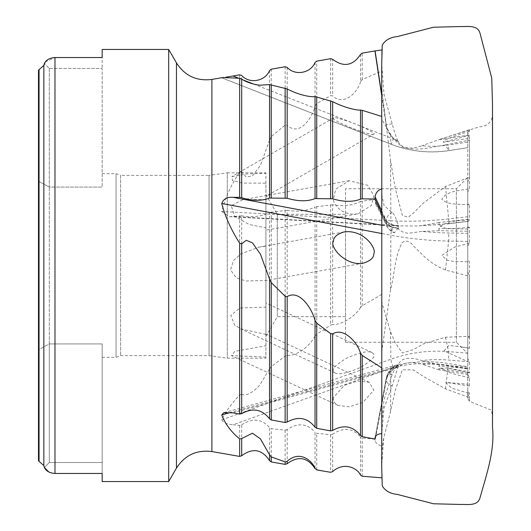 <?xml version="1.0" encoding="UTF-8"?>
<svg xmlns="http://www.w3.org/2000/svg" width="531" height="531" viewBox="0 0 531 531"><rect width="100%" height="100%" fill="white"/><g stroke="black" fill="none" stroke-linecap="round" stroke-linejoin="round"><path stroke-width="0.4" stroke-dasharray="2.65 1.99" d="M38.484 460.709L38.484 70.291L38.484 181.224L49.29 187.071L38.484 181.224L38.484 349.776L49.29 343.929L49.29 187.071L49.29 343.929L38.484 349.776L38.484 460.709L38.484 349.776M38.484 181.224L38.484 70.291M49.29 68.479L49.29 187.071L102.164 187.071L49.29 187.071L49.29 68.479L44.358 63.508L49.29 68.479L102.164 68.479L102.164 187.071L102.164 68.479L49.29 68.479M43.847 65.432L39.062 69.634L39.062 461.366L43.847 465.568L43.847 65.432M44.358 467.492L49.29 462.521L44.358 467.492M48.812 471.979L54.978 473.46L102.164 473.46L102.164 462.521L49.29 462.521L49.29 343.929L102.164 343.929L102.164 357.323L102.164 343.929L49.29 343.929L49.29 462.521L102.164 462.521L102.164 481.557M265.918 194.631L265.918 336.369L265.918 194.631L277.288 214.325L277.288 316.675L277.288 214.325L345.515 214.325L345.515 316.675L345.515 214.325M265.918 199.59L242.806 199.696L231.244 205.603L234.675 216.396L249.125 224.487L265.918 227.852L265.918 172.821L265.918 358.179L265.918 227.852L265.918 230.228L358.04 213.794C342.176 216.396 332.91 204.043 333.448 198.773L335.791 189.063L349.199 180.719L367.864 185.332L373.797 195.733L371.448 205.451L358.04 213.794M372.112 352.591L373.797 354.35C375.576 356.427 371.342 360.682 361.1 367.113C347.838 373.101 339.176 375.052 335.127 372.968L333.448 371.209C331.669 369.138 335.897 364.883 346.132 358.452C359.394 352.465 368.056 350.513 372.112 352.591L265.918 302.989L265.918 307.097L240.032 307.993L230.766 315.421L234.675 325.078L240.875 328.948L265.918 334.411M363.304 263.157L265.918 280.527L245.853 280.999L236.335 277.813L230.554 269.954L233.454 260.529L240.915 253.851L259.579 247.008L265.918 246.178M373.698 134.144C372.696 135.126 365.235 133.035 351.316 127.865C339.083 122.595 333.129 119.495 333.448 118.552L333.541 117.935C332.691 116.382 349.272 120.869 362.892 127.181C372.058 131.635 375.663 133.958 373.698 134.144L265.918 196.37L265.918 183.168L242.587 183.069L232.472 180.54L231.801 176.677L246.789 173.929L265.918 173.325M102.164 173.677L116.043 173.677L116.043 357.323L116.043 173.677L120.59 175.383L120.59 355.617L120.59 175.383L209.061 175.383L209.061 355.617L209.061 175.383L227.268 172.821L227.268 358.179L227.268 172.821L265.918 172.821M265.918 357.117L231.456 355.631L234.675 351.429L265.918 345.734M360.529 54.447L360.529 81.701L362.208 79.643L381.789 71.021L381.729 88.405L390.537 160.435L395.23 188.2L402.325 215.347L408.2 217.332L413.47 213.024L423.167 203.214L445.509 186.474L469.47 177.168L469.47 135.213L467.765 137.483L467.765 182.325L469.47 177.168M390.537 160.435L390.876 220.75L221.732 211.497C225.064 198.05 231.038 184.914 239.654 172.084L241.685 171.944L241.685 75.482M269.556 70.517L269.556 140.071L260.449 165.32L252.451 175.841L246.298 177.062L241.685 171.944M269.556 140.071L271.241 136.633L285.14 125.117L287.171 125.256L287.171 67.384M315.042 62.452L315.042 106.114C312.281 117.61 299.789 137.071 287.171 125.256M315.042 106.114L316.728 103.618L330.627 95.587L332.658 95.859L332.658 59.346M360.529 81.701C357.449 92.952 343.703 106.28 332.658 95.859M374.939 199.364L386.103 221.42A22.74 7.009 -4.2 0 0 395.024 225.416A22.74 7.009 -4.2 0 0 398.283 225.828L398.217 227.965A22.74 7.009 175.8 0 1 386.263 223.578L375.092 201.521L374.939 199.364L360.529 201.422L360.529 307.376L362.208 305.783L381.789 294.34L381.729 302.305L390.537 331.815L395.23 342.8L402.325 353.042L413.47 349.577L423.167 344.002L445.509 337.225L469.47 336.349L469.47 261.803L467.765 259.798L467.765 338.353L469.47 336.349M390.537 331.815L390.876 359.228L221.732 419.855C225.064 412.441 231.038 404.151 239.654 394.991L241.685 394.148L241.685 215.825C252.69 217.597 261.982 216.469 269.556 212.433L269.556 368.906L260.449 383.926C257.721 388.274 247.194 397.48 241.685 394.148M269.556 368.906L271.241 366.689L285.14 356.102L287.171 355.385L287.171 210.296C298.17 212.075 307.456 210.946 315.042 206.917L315.042 335.964C312.281 342.269 299.789 355.943 287.171 355.385M315.042 335.964L316.728 334.172L330.627 325.178L332.658 324.521L332.658 204.787C343.643 206.572 352.936 205.451 360.529 201.422M360.529 307.376C357.449 313.688 343.703 325.045 332.658 324.521M381.769 477.807L381.729 465.342L383.767 437.79L390.537 411.552L395.23 390.577L402.325 369.755L413.47 369.941L423.167 376.3L445.509 388.858L469.47 397.619L469.47 401.336L469.47 393.498L467.765 389.993L467.765 398.376L469.47 401.336L491.202 410.071L492.516 415.302M333.448 397.56C332.572 400.328 334.125 402.956 338.121 405.458L349.438 406.759L362.952 402.379L373.797 390.179L369.118 382.28L357.801 380.979L344.287 385.36L333.448 397.56M381.729 352.206L390.537 289.448C394.878 274.016 394.433 256.539 402.325 242.395C406.261 239.979 409.978 241.174 413.47 245.972L423.167 255.477C429.632 261.763 437.079 266.608 445.509 270.013L469.47 276.306L469.47 348.303L462.096 347.002L469.47 348.303M332.658 204.787L315.042 206.917M287.171 210.296L269.556 212.433M241.685 215.825L233.043 216.562L393.378 225.33A106.937 32.968 -4.2 0 0 395.024 225.416A106.937 32.968 -4.2 0 0 397.719 225.536L399.146 225.901L417.306 225.974L421.906 225.556A106.937 32.968 -4.2 0 0 448.257 223.584L467.765 221.367L448.503 223.836A5.688 0.69 83.5 0 1 448.257 223.584M241.685 455.757L241.685 424.813L239.654 425.431L233.043 424.747L393.378 367.273A106.937 86.307 -6.8 0 1 395.024 366.695A22.74 18.353 -6.8 0 1 398.283 364.93L398.217 366.363A22.74 18.353 173.2 0 0 386.263 380.415L375.092 440.571L374.939 439.223L386.103 379.081A22.74 18.353 -6.8 0 1 395.024 366.695A106.937 86.307 -6.8 0 1 397.719 365.806C401.496 355.485 413.616 357.96 421.906 360.562A106.937 86.307 -6.8 0 1 448.257 360.045L467.765 361.644L467.765 338.353M374.939 439.223L362.208 437.942L360.529 436.947L360.529 475.179M332.658 471.621L332.658 434.132C343.643 427.097 352.936 428.039 360.529 436.947M332.658 434.132L330.627 434.75L316.728 433.336L315.042 432.34L315.042 468.594M287.171 463.716L287.171 429.499C298.17 422.47 307.456 423.419 315.042 432.34M287.171 429.499L285.14 430.117L271.241 428.69L269.556 427.687L269.556 460.636M241.685 424.813C252.69 417.797 261.982 418.76 269.556 427.687M375.371 436.714L386.103 379.778A22.74 18.353 -173.2 0 1 395.024 368.122A106.937 86.307 -173.2 0 1 397.719 367.452C403.527 362.441 411.585 361.352 421.906 364.2A106.937 86.307 -173.2 0 1 448.257 365.852L467.765 369.052L467.765 368.461L467.765 398.376M381.723 213.309L386.103 222.549A22.74 7.009 -175.8 0 0 395.024 227.733A106.937 32.968 -175.8 0 0 397.719 228.204C399.757 230.945 403.255 232.638 408.213 233.295L421.906 231.436A106.937 32.968 -175.8 0 0 448.257 232.976L467.765 233.355L467.765 348.144L468.74 348.09M381.789 71.021L381.789 49.967L381.729 64.171L384.026 94.438L392.197 123.862C394.407 132.239 396.411 138.093 398.217 141.438A22.74 22.687 90 0 1 386.263 124.679L386.103 124.679A22.74 22.687 -90 0 0 395.024 139.534A106.937 106.678 -90 0 0 397.719 140.496C401.496 150.353 413.616 148.74 421.906 145.753A106.937 106.678 -90 0 0 448.257 145.043L467.765 142.076L467.765 147.671L467.765 141.246L467.765 192.083L469.47 188.678L469.47 140.058L467.765 141.246M381.789 294.34L381.789 209.002L375.955 204.614L375.092 201.521M381.789 477.807L381.789 446.12C377.84 444.872 375.609 443.027 375.092 440.571M467.765 393.697L469.47 397.619M467.765 271.879L469.47 276.306M467.765 374.415L469.47 377.787L469.47 386.017L467.765 384.51L467.765 361.644M467.765 226.764L469.47 227.494L469.47 243.138L467.765 246.079L467.765 182.325M467.765 177.374L467.765 353.626L467.765 177.374L456.388 188.744L456.388 342.256L456.388 188.744L345.515 188.744L345.515 342.256L345.515 188.744M467.765 134.482L467.765 132.644L469.47 129.723L469.47 131.164L467.765 134.482L467.765 138.525L443.186 142.262L469.47 135.213M467.765 132.644L467.765 142.076M381.789 116.462L381.729 119.243L390.537 134.25C392.694 138.206 396.624 142.447 402.325 146.961C418.335 151.468 427.794 147.757 445.509 144.93L448.629 150.578A5.688 0.392 81.4 0 0 448.715 150.665L467.765 147.671L448.629 150.578A112.539 112.267 90 0 1 390.876 144.12L221.732 77.765L222.828 77.526M467.765 203.95L467.765 222.131L469.47 219.588L469.47 204.833L467.765 203.95L467.765 192.083M467.765 222.131L467.765 233.355M467.765 358.478L467.765 371.547L469.47 372.901L469.47 362.341L467.765 358.478L467.765 348.144M467.765 374.574L467.765 371.435L446.77 367.99L438.852 368.468L439.21 369.881L467.765 374.574L467.765 368.461L448.629 365.321A112.539 90.821 6.8 0 0 390.876 368.175L230.481 412.487M467.765 389.993L467.765 384.192L445.788 382.393L451.45 388.095L469.47 393.498M467.765 246.079L467.765 259.798M381.723 95.726L386.103 124.679M45.288 61.961L54.978 57.54L102.164 57.54L102.164 68.479L102.164 49.443M168.692 481.557L168.692 49.443M221.732 211.497L229.458 216.688L233.043 216.562M221.732 419.855C223.471 422.789 227.241 424.415 233.043 424.747M221.732 77.765L225.781 77.234M102.164 343.929L102.164 462.521L102.164 343.929M469.47 131.164L452.863 136.706L445.131 139.992L443.193 142.262M445.509 144.93L469.47 140.058M439.21 139.6L467.765 135.259L438.852 139.68L421.906 145.753M253.612 84.077L393.378 138.903A106.937 106.678 -90 0 0 395.024 139.534A22.74 22.687 -90 0 0 398.283 141.551L397.719 140.496M469.47 129.723L438.838 139.68L467.765 135.286M469.47 204.833C459.985 203.831 447.945 205.47 441.812 199.304C446.684 190.437 460.47 190.775 469.47 188.678M469.47 362.341L444.022 350.872L448.901 345.462L462.096 346.995M469.47 386.017L445.788 382.386M469.47 243.138L454.503 247.141L441.812 255.378L446.936 260.177L454.31 261.504L469.47 261.803M469.47 219.588C459.388 221.301 445.622 219.635 438.852 228.522L439.21 230.686L467.765 231.244M439.21 230.686L421.906 231.436M439.21 369.881L421.906 364.2M469.47 377.787C459.388 375.059 445.622 373.286 438.852 366.118L439.21 364.824L467.765 367.167M439.21 364.824L421.906 360.562M469.47 227.494L453.089 228.582L445.084 228.224L438.852 224.719L439.21 222.502L467.765 219.257M439.21 222.502L421.906 225.556M381.723 225.237L393.378 227.427A106.937 32.968 -175.8 0 0 395.024 227.733A22.74 7.009 -175.8 0 0 398.283 228.569L397.719 228.204M398.283 228.569L398.217 226.365C396.411 218.686 394.407 214.099 392.197 212.592L384.026 205.55L381.729 194.167M233.043 412.859L393.378 368.567A106.937 86.307 -173.2 0 1 395.024 368.122A22.74 18.353 -173.2 0 1 398.283 366.622L397.719 367.452M398.283 366.622L398.217 365.374L397.055 364.505L392.197 374.441L384.026 399.511L381.729 422.742L381.789 433.628M398.283 364.93L397.719 365.806M398.283 225.828L397.719 225.536M469.47 372.901L446.77 367.99M398.217 366.363L392.197 385.732L384.026 408.273L381.729 434.013L381.789 446.12M398.217 227.965L394.5 232.764L392.197 230.866L381.729 212.407L381.789 209.002M390.537 411.552L390.876 368.175A5.688 1.513 74.6 0 1 391.466 366.417A5.688 1.513 74.6 0 1 393.378 368.567M390.537 289.448L390.876 235.233L381.723 233.514M362.208 79.643L362.208 53.133M271.241 136.633L271.241 69.196M285.14 66.727L285.14 125.117M316.728 103.618L316.728 61.138M330.627 58.682L330.627 95.587M239.654 74.825L239.654 172.084M362.208 305.783L362.208 200.904M285.14 210.23L285.14 356.102M271.241 366.689L271.241 211.915M330.627 204.72L330.627 325.178M316.728 334.172L316.728 206.4M239.654 215.759L239.654 394.991M362.208 476.254L362.208 437.942M285.14 430.117L285.14 464.379M271.241 461.943L271.241 428.69M330.627 434.75L330.627 472.291M316.728 469.908L316.728 433.336M239.654 425.431L239.654 456.421M390.537 134.25L390.876 144.12A5.688 0.372 111.4 0 0 390.902 144.193A5.688 0.372 111.4 0 0 393.378 138.903M238.373 78.103L243.118 79.962M54.978 473.46L54.978 57.54M176.458 468.103L176.458 62.897M211.882 451.556L211.882 79.444M221.653 77.805L390.902 144.193C409.607 151.435 428.875 153.592 448.715 150.665A5.688 0.392 81.4 0 0 448.257 145.043M392.197 123.862L386.263 124.679L381.723 94.677M445.509 270.013L448.629 241.074A112.539 34.694 4.2 0 1 390.876 235.233A5.688 1.858 100.6 0 1 393.378 227.427M467.765 241.446L448.629 241.074A5.688 0.929 91.1 0 0 448.257 232.976M445.509 388.858L448.257 365.852M445.509 337.225L448.629 351.622A112.539 90.821 173.2 0 0 390.876 359.228A5.688 0.916 70.3 0 0 393.378 367.273M467.765 353.188L448.629 351.622A5.688 0.816 94.7 0 1 448.257 360.045M445.509 186.474L448.629 218.905A112.539 34.694 175.8 0 1 390.876 220.75A5.688 2.084 93.1 0 0 392.668 225.615A5.688 2.084 93.1 0 0 393.378 225.33M467.765 216.734L448.629 218.905A5.688 0.69 83.5 0 1 448.503 223.836L417.306 225.974M467.765 229.087L438.852 228.522M398.217 226.365A22.74 7.009 4.2 0 1 386.263 220.385L386.103 222.549M392.197 212.592A9.1 8.523 154.6 0 0 386.263 220.385L381.723 210.814M467.765 373.213L438.852 368.468M398.217 365.374A22.74 18.353 6.8 0 0 386.263 378.444L386.103 379.778M392.197 374.441A9.1 5.363 10.7 0 0 386.296 378.231A9.1 5.363 10.7 0 0 386.263 378.444L375.171 437.259M467.765 368.487L438.852 366.118M392.197 385.732A9.1 5.21 10.5 0 1 386.263 380.415L386.103 379.081M467.765 221.434L438.852 224.719M392.197 230.866A9.1 8.582 153.1 0 1 387.119 226.671A9.1 8.582 153.1 0 1 386.263 223.578L386.103 221.42M102.164 357.323L116.043 357.323L120.59 355.617L209.061 355.617L227.268 358.179L265.918 358.179M345.515 342.256L456.388 342.256L467.765 353.626M265.918 336.369L277.288 316.675L345.515 316.675M333.541 117.935L231.801 176.677M223.969 412.687L391.466 366.417C410.038 361.372 429.141 360.423 448.781 363.576L467.765 366.689M229.458 216.688L399.146 225.901M375.125 437.464L386.296 378.231C387.623 372.112 391.214 367.532 397.055 364.505M375.955 204.614L387.119 226.671C389.329 230.062 391.792 232.093 394.5 232.764M343.935 231.954L259.579 247.008M369.118 382.28L265.918 334.079M338.121 405.458L231.456 355.631M335.127 372.968L240.875 328.948M349.199 180.719L242.806 199.696M381.723 422.742L381.723 433.628M381.723 302.305L381.723 434.013M381.723 212.407L381.723 88.405M381.723 465.342L381.723 467.054C381.212 457.198 381.895 447.441 383.767 437.79M381.723 119.243L381.723 116.442M439.728 139.328L479.48 126.809C487.086 126.285 491.427 122.561 492.516 115.639L492.483 422.384L492.483 108.616M492.483 420.539L492.489 419.702M492.489 418.667L492.489 417.459M492.489 427.004L492.489 103.996M492.516 415.361L492.516 115.639"/><path stroke-width="0.8" d="M38.484 460.709L39.062 461.366L38.484 460.709L38.484 70.291L39.062 69.634L38.484 70.291M38.484 349.776L38.484 181.224M239.654 78.276L241.685 79.033L241.685 197.738L239.654 197.399L239.654 78.276L222.828 77.526L211.882 79.444C196.616 81.329 184.808 75.814 176.458 62.897L168.692 49.443L102.164 49.443L102.164 57.54L54.978 57.54C49.668 57.886 46.131 59.877 44.358 63.508L43.847 65.432L45.288 61.961M39.062 69.634L43.847 65.432L43.847 465.568L44.358 467.492L43.847 465.568L39.062 461.366L39.062 69.634M316.728 469.822L315.042 468.428L316.728 469.822L324.521 471.276L330.627 472.291L332.658 471.621C343.703 461.525 357.449 467.831 360.529 475.179L362.208 476.254L381.789 477.807M230.481 412.487L221.732 414.903C225.064 423.765 231.038 431.776 239.654 438.945L241.685 438.56L241.685 455.757L239.654 456.421L239.654 438.945M269.556 454.835L271.241 456.906L271.241 461.943L269.556 460.636L269.556 454.835L260.449 438.872L252.451 433.216L241.685 438.56M271.241 456.906L285.14 461.877L287.171 461.293L287.171 463.716L285.14 464.379L285.14 461.877M315.042 468.428C312.281 460.835 299.789 449.823 287.171 461.293M375.171 437.259L374.939 439.004L362.208 436.674L360.529 435.539L360.529 353.215L362.208 355.471L381.789 367.87L381.789 116.462L362.208 110.348L362.208 198.846L360.529 199.145L360.529 110.036C357.449 110.667 343.703 107.554 332.658 101.633L332.658 198.8C343.643 202.045 352.936 202.158 360.529 199.145M381.723 233.514L221.732 203.479C225.064 216.376 231.038 229.611 239.654 243.205L241.685 243.815L241.685 413.642C252.69 407.529 261.982 409.248 269.556 418.806L269.556 279.107L260.449 254.223L252.451 242.859L246.298 240.297L241.685 243.815M269.556 279.107L271.241 282.611L285.14 296.265L287.171 296.623L287.171 422.059C298.17 415.939 307.456 417.651 315.042 427.196L315.042 320.458C312.281 309.46 299.789 288.977 287.171 296.623M315.042 320.458L316.728 323.107L330.627 333.627L332.658 333.866L332.658 430.435C343.643 424.302 352.936 426.008 360.529 435.539M360.529 353.215C357.449 342.356 343.703 327.103 332.658 333.866M333.448 241.406C329.266 246.338 345.455 266.555 363.304 263.157C370.446 260.887 373.937 257.741 373.797 253.705C376.851 249.185 365.441 231.503 347.433 231.635L343.935 231.954C336.8 234.217 333.302 237.37 333.448 241.406M374.939 439.004L375.371 436.714M332.658 430.435L330.627 430.887L316.728 428.331L315.042 427.196M287.171 422.059L285.14 422.51L271.241 419.941L269.556 418.806M241.685 413.642L239.654 414.087L233.043 412.859L223.969 412.687M381.723 210.814L375.092 196.842L374.939 199.006L381.723 213.309M374.939 199.006L362.208 198.846M332.658 198.8L315.042 198.594L315.042 96.536C312.281 97.332 299.789 95.686 287.171 88.942L287.171 198.262C298.17 201.501 307.456 201.614 315.042 198.594M287.171 198.262L269.556 198.056L269.556 84.575L260.449 85.159C257.721 85.279 247.194 83.075 241.685 79.033M241.685 197.738C252.69 200.977 261.982 201.083 269.556 198.056M239.654 197.399L233.043 197.326L381.723 225.237M381.723 94.677L375.092 50.89L362.208 53.133L360.529 54.447C352.936 65.851 343.643 67.483 332.658 59.346L330.627 58.682L316.728 61.138L315.042 62.452C310.701 73.298 294.924 76.072 287.171 67.384L285.14 66.727L271.241 69.196L269.556 70.517C265.221 81.362 249.444 84.177 241.685 75.482L239.654 74.825L233.043 76.006L238.373 78.103M375.092 50.89L381.789 49.967M381.789 367.87L381.789 433.628C377.84 433.887 375.609 435.241 375.092 437.677L375.125 437.464M375.092 196.842C375.609 192.879 377.84 190.198 381.789 188.79M269.556 84.575L287.171 88.942M315.042 96.536L332.658 101.633M360.529 110.036L362.208 110.348M374.939 50.903L381.723 95.726M48.812 471.979L44.358 467.492C46.117 471.123 49.655 473.108 54.978 473.46L102.164 473.46L102.164 481.557L168.692 481.557L168.692 49.443M221.732 414.903L223.737 412.753M221.732 203.479C223.471 198.873 227.241 196.822 233.043 197.326M225.781 77.234L233.043 76.006M362.208 355.471L362.208 436.674M285.14 422.51L285.14 296.265M271.241 282.611L271.241 419.941M330.627 430.887L330.627 333.627M316.728 323.107L316.728 428.331M239.654 414.087L239.654 243.205M243.118 79.962L253.612 84.077M285.14 197.924L285.14 88.139M271.241 84.668L271.241 197.764M330.627 198.461L330.627 100.81M316.728 96.775L316.728 198.295M54.978 57.54L54.978 473.46M176.458 62.897L176.458 468.103L168.692 481.557M211.882 79.444L211.882 451.556L239.654 456.421M271.241 461.943L285.14 464.379M315.042 468.594C307.462 457.204 298.176 455.578 287.171 463.716M316.728 469.908L324.521 471.276M269.556 460.636C261.975 449.239 252.69 447.613 241.685 455.757M176.458 468.103C184.808 455.186 196.616 449.671 211.882 451.556M381.723 433.628L381.723 467.054L382.247 485.858C385.108 490.823 390.119 493.677 397.294 494.421L433.522 503.773L460.105 504.45C467.207 504.158 477.946 506.64 480.157 497.248C486.774 473.765 494.865 450.726 492.489 427.004L492.489 103.996L491.752 78.13L480.157 33.752C477.946 24.36 467.207 26.842 460.105 26.55L433.522 27.227L397.294 36.579C390.119 37.323 385.108 40.177 382.247 45.142L381.723 63.946L381.723 116.442M492.516 415.302L492.516 115.639M492.483 422.384L492.483 420.539M492.489 419.702L492.489 418.667M492.489 417.459L492.516 415.361"/></g></svg>
